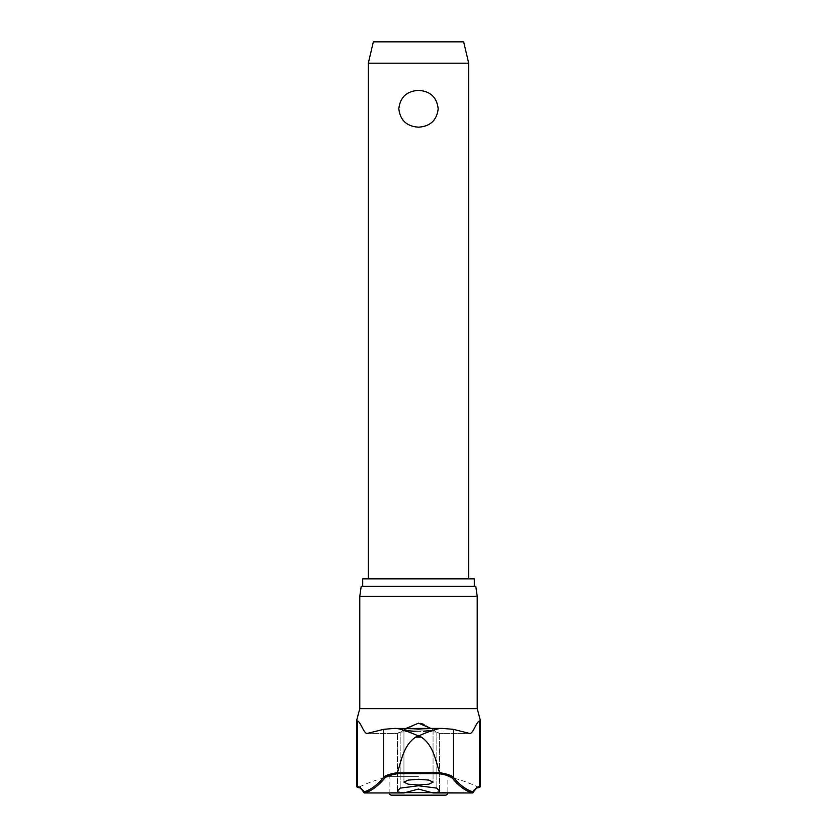 <?xml version="1.0" encoding="UTF-8"?>
<svg xmlns="http://www.w3.org/2000/svg" width="837" height="837" viewBox="0 0 837 837"><rect width="100%" height="100%" fill="white"/><g stroke="black" fill="none" stroke-linecap="round" stroke-linejoin="round"><path stroke-width="0.63" stroke-dasharray="4.18 3.14" d="M364.137 792.765A1.004 0.942 149.9 0 0 364.66 792.921A1.004 0.942 149.9 0 1 363.729 791.959A1.004 0.983 -105.6 0 0 364.639 792.953L403.905 792.953L418.5 789.061L433.095 792.953C438.065 792.377 440.199 791.687 439.509 790.871A734.154 93.284 90 0 1 436.82 788.119L418.5 785.765L400.18 788.119A734.154 93.284 -90 0 1 397.491 790.871L397.491 791.488M432.541 792.817L471.89 792.817A123.185 21.532 -90 0 1 478.105 787.586A123.185 21.532 -90 0 0 471.89 792.817A1.004 0.942 -149.9 0 0 472.288 792.911A1.004 0.942 -149.9 0 1 471.89 792.817L432.541 792.817L472.361 792.953A1.004 0.983 105.6 0 0 473.271 791.959A1.004 0.942 -149.9 0 1 472.34 792.921A1.004 0.942 -149.9 0 0 472.863 792.765M356.52 720.919L357.472 720.919C360.862 721.996 364.085 734.74 367.589 733.39L383.691 729.33L394.332 728.41L418.5 728.399L394.332 728.41C400.034 727.74 416.083 734.991 418.5 735.932L415.665 737.104L421.335 737.104C433.346 745.307 435.522 760.017 439.54 772.666C446.958 773.869 451.551 775.407 453.309 777.28A1.004 0.963 -39.8 0 1 452.367 778.264C450.683 776.401 446.299 774.874 439.216 773.681L397.784 773.681L397.439 772.865L439.54 772.666M474.307 578.848L362.693 578.848M361.197 586.371L475.803 586.371M477.216 596.415L359.784 596.415M364.712 792.911A1.004 0.942 149.9 0 1 364.66 792.921A1.004 0.942 149.9 0 0 365.11 792.817A123.185 21.532 90 0 0 358.895 787.586A123.185 21.532 90 0 1 365.11 792.817A1.004 0.942 149.9 0 1 364.712 792.911M418.5 776.694L389.142 776.694L418.5 776.694M432.98 730.366L418.5 729.571L433.053 730.293L418.5 731.099L433.053 730.293L433.053 782.145L428.837 780.105L418.5 779.247L408.163 780.105L403.947 782.145L408.163 784.175L418.5 785.033L428.837 784.175L433.053 782.145L433.053 730.293M430.877 728.399L439.341 733.421L436.82 732.082L418.5 731.318L436.82 732.082L439.54 733.39L469.411 733.39L453.309 729.33L442.668 728.41L418.5 728.41L442.668 728.41C436.966 727.74 420.917 734.991 418.5 735.932L421.335 737.104M397.491 790.871L397.491 733.128L400.18 732.082L397.46 733.39L397.491 790.871C396.728 791.666 398.872 792.367 403.905 792.953L365.11 792.817L404.459 792.817M397.784 773.681C390.701 774.874 386.317 776.401 384.633 778.264A732.302 128.009 -90 0 1 364.639 792.953A1.004 0.764 90 0 0 365.11 792.817A1.004 0.764 -90 0 1 364.712 792.963A1.004 1.004 0 0 1 363.844 792.461C361.396 788.81 359.607 787.219 358.466 787.69A1.004 0.983 90 0 1 357.472 786.686A124.085 21.689 -90 0 1 363.729 791.959A731.297 127.841 90 0 0 383.691 777.28C385.449 775.407 390.042 773.869 397.46 772.666L397.439 772.865M420.415 723.335L418.5 723.178L397.659 733.421L406.123 728.399M367.255 733.421L397.659 733.421L367.589 733.39M439.676 791.174L439.676 733.264L439.509 790.871M469.745 733.421L439.341 733.421L469.745 733.421L439.341 733.421L424.087 724.455M389.163 792.963A2.511 2.511 0 0 1 389.142 792.639L447.858 792.639A2.511 2.511 0 0 1 447.837 792.963M368.311 63.183L468.689 63.183M418.5 90.365C406.688 91.17 400.128 97.301 398.83 108.768C400.128 120.235 406.688 126.366 418.5 127.172C430.312 126.366 436.872 120.235 438.169 108.768C436.872 97.301 430.312 91.17 418.5 90.365M373.333 41.85L463.667 41.85M391.653 795.15L445.347 795.15M400.18 732.082L418.5 731.318L400.18 732.082L400.18 788.119L400.18 732.082M404.02 730.366L418.5 729.571L403.947 730.293L418.5 731.099L403.947 730.293L403.947 782.145L403.947 730.293M469.411 733.39C472.915 734.74 476.138 721.996 479.528 720.919L480.48 720.919M433.011 792.963L472.288 792.963A1.004 0.764 -90 0 1 471.89 792.817A1.004 0.764 90 0 0 472.361 792.953A732.302 128.009 90 0 1 452.367 778.264M439.561 772.865L439.216 773.681M397.46 772.666C401.478 760.017 403.654 745.307 415.665 737.104M418.5 586.371L362.693 586.371L418.5 586.371M394.332 728.41L442.668 728.41M453.309 729.33L453.309 777.28A731.297 127.841 -90 0 0 473.271 791.959A124.085 21.689 90 0 1 479.528 786.686L480.48 786.686M473.156 792.461C475.604 788.81 477.393 787.219 478.534 787.69A1.004 0.983 90 0 1 478.105 787.586L479.036 787.586L478.105 787.586A1.004 0.983 -90 0 0 478.534 787.69A1.004 0.983 90 0 0 479.528 786.686L479.528 720.919M477.216 708.625L359.784 708.625M358.895 787.586L357.964 787.586L358.895 787.586A1.004 0.983 -90 0 1 358.466 787.69A1.004 0.983 90 0 0 358.895 787.586M479.036 787.586A137.247 137.247 0 0 0 447.858 776.694L447.858 792.639L432.258 792.639M404.742 792.639L389.142 792.639L389.142 776.694A137.247 137.247 0 0 0 357.964 787.586M436.82 732.082L436.82 788.119L436.82 732.082M383.691 729.33L383.691 777.28A1.004 0.963 -140.2 0 0 384.633 778.264M356.52 786.686L357.472 786.686L357.472 720.919M397.324 791.174L397.324 733.264L397.324 791.174M403.989 792.963L364.712 792.963"/><path stroke-width="1.26" d="M404.459 792.817L403.905 792.953C398.935 792.377 396.801 791.687 397.491 790.871A734.154 93.284 -90 0 0 400.18 788.119L418.5 785.765L436.82 788.119A734.154 93.284 90 0 0 439.509 790.871C440.272 791.666 438.128 792.367 433.095 792.953L418.5 789.061L403.905 792.953L364.639 792.953A1.004 0.983 -105.6 0 1 363.729 791.959A1.004 0.942 149.9 0 0 364.137 792.765M472.863 792.765A1.004 0.942 -149.9 0 0 473.271 791.959A1.004 0.983 105.6 0 1 472.361 792.953L432.541 792.817M439.54 772.666C435.522 760.017 433.346 745.307 421.335 737.104L415.665 737.104L418.5 735.932C416.083 734.991 400.034 727.74 394.332 728.41L442.166 728.399L453.309 729.33L453.309 777.28C451.551 775.407 446.958 773.869 439.54 772.666L397.439 772.865L397.784 773.681L439.216 773.681L439.561 772.865M362.693 586.371L362.693 578.848L474.307 578.848L474.307 586.371M477.216 596.415L475.803 586.371L361.197 586.371L359.784 596.415L477.216 596.415L477.216 708.625L480.48 720.919L479.528 720.919C476.138 721.996 472.915 734.74 469.411 733.39L453.309 729.33M397.439 772.865L397.46 772.666C390.042 773.869 385.449 775.407 383.691 777.28A731.297 127.841 90 0 1 363.729 791.959A124.085 21.689 -90 0 0 357.472 786.686A1.004 0.983 -90 0 0 358.466 787.69C359.607 787.219 361.396 788.81 363.844 792.461A1.004 1.004 0 0 0 364.712 792.963A1.004 0.764 -90 0 1 364.639 792.953A732.302 128.009 -90 0 0 384.633 778.264C386.317 776.401 390.701 774.874 397.784 773.681M418.5 785.033L408.163 784.175L403.947 782.145L408.163 780.105L418.5 779.247L428.837 780.105L433.053 782.145L428.837 784.175L418.5 785.033M406.123 728.399L418.5 723.178L430.877 728.399M394.332 728.41L383.691 729.33L367.255 733.421M367.589 733.39C364.085 734.74 360.862 721.996 357.472 720.919L356.52 720.919L359.784 708.625L477.216 708.625M424.087 724.455L420.415 723.335M447.837 792.963A2.511 2.511 0 0 1 445.347 795.15L391.653 795.15A2.511 2.511 0 0 1 389.163 792.963M368.311 63.183L373.333 41.85L463.667 41.85L468.689 63.183L368.311 63.183L368.311 578.848M418.5 127.172C406.688 126.366 400.128 120.235 398.83 108.768C400.128 97.301 406.688 91.17 418.5 90.365C430.312 91.17 436.872 97.301 438.169 108.768C436.872 120.235 430.312 126.366 418.5 127.172M439.509 790.871L439.509 791.488M452.367 778.264A732.302 128.009 90 0 0 472.361 792.953A1.004 0.764 -90 0 1 472.288 792.963A1.004 1.004 0 0 0 473.156 792.461C475.604 788.81 477.393 787.219 478.534 787.69A1.004 0.983 -90 0 0 479.528 786.686A124.085 21.689 90 0 0 473.271 791.959A731.297 127.841 -90 0 1 453.309 777.28A1.004 0.963 140.2 0 1 452.367 778.264C450.683 776.401 446.299 774.874 439.216 773.681M415.665 737.104C403.654 745.307 401.478 760.017 397.46 772.666M442.668 728.41C436.966 727.74 420.917 734.991 418.5 735.932L421.335 737.104M432.258 792.639L404.742 792.639M479.036 787.586L480.48 786.686L479.528 786.686L479.528 720.919M357.472 720.919L357.472 786.686L356.52 786.686L357.964 787.586M383.691 729.33L383.691 777.28A1.004 0.963 39.8 0 0 384.633 778.264M468.689 63.183L468.689 578.848M403.989 792.963L364.712 792.963M433.011 792.963L472.288 792.963A1.004 1.004 0 0 0 473.156 792.461M356.52 786.686L356.52 720.919M359.784 708.625L359.784 596.415M480.48 786.686L480.48 720.919"/></g></svg>
